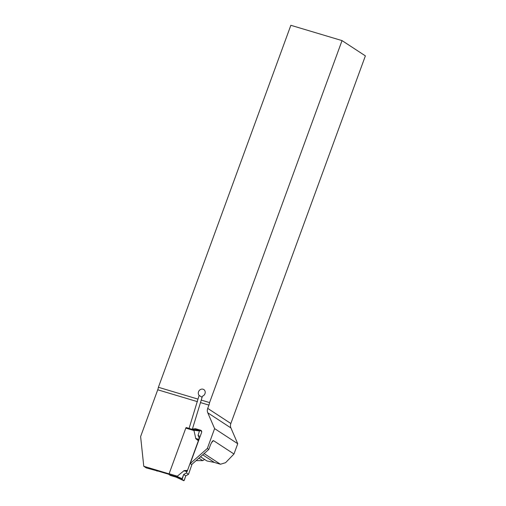 <?xml version="1.0" encoding="UTF-8"?>
<svg xmlns="http://www.w3.org/2000/svg" width="506" height="506" viewBox="0 0 506 506"><rect width="100%" height="100%" fill="white"/><g stroke="black" fill="none" stroke-linecap="round" stroke-linejoin="round"><path stroke-width="0.76" d="M157.442 470.947L146.31 467.942L143.767 466.279L140.617 436.589L157.739 389.791A6.021 2.713 106.6 0 0 158.391 387.273L197.991 399.114L199.149 395.414A3.763 3.333 -56.8 0 1 199.206 390.569A3.763 3.333 -56.8 0 1 203.817 389.569A3.763 3.333 -56.8 0 1 205.139 393.111A3.763 3.333 -56.8 0 1 202.432 396.185L192.394 429.069L195.158 428.734A1.885 1.663 -56.8 0 1 195.809 428.791L200.642 430.233A1.885 1.663 -56.8 0 1 201.603 432.466L190.224 463.566L191.692 464.527L208.814 449.423L210.047 446.039C210.964 443.591 211.85 441.896 212.697 440.954L213.488 440.618L211.584 442.586M190.224 463.566L207.34 448.461L214.607 428.601L207.776 412.807A6.021 5.326 -56.8 0 1 207.719 408.386L230.85 423.509L365.383 55.875L342.037 40.606L290.855 25.3L158.391 387.273M201.211 400.075L209.573 402.58A6.021 2.713 -73.4 0 1 208.927 405.097L207.719 408.386M204.108 453.572L220.445 464.249L225.581 462.68L233.968 454.015L237.738 443.724L230.907 427.931A6.021 5.326 123.2 0 1 230.85 423.509M233.968 454.015L213.488 440.618M237.738 443.724L214.607 428.601M207.34 448.461L208.814 449.423M220.445 464.249L214.399 462.446L206.954 460.972L200.502 456.754M204.62 459.442L202.742 460.637L198.928 458.145M202.742 460.637L196.094 460.643M156.904 470.953L157.062 471.156C156.658 470.801 157.157 470.827 158.561 471.225L169.023 474.356M143.767 466.279L169.08 473.85M186.214 427.583L189.086 428.367L197.991 399.114M192.988 429.461L192.394 429.069M209.573 402.58L342.037 40.606M199.149 395.414L202.077 397.324M185.81 428.108L193.994 430.555L192.286 429.373L186.366 427.602A0.753 0.342 106.6 0 0 186.322 427.583A0.753 0.342 106.6 0 0 185.81 428.108L169.112 473.742A0.753 0.342 106.6 0 0 169.149 474.634L175.076 476.405L177.296 476.184L184.076 470.681M169.149 474.634L170.37 475.431A0.753 0.342 106.6 0 0 170.408 475.45A0.753 0.342 106.6 0 0 170.459 475.457M183.691 474.489L185.765 475.849L184.323 480.137L183.779 480.7L182.065 479.58L182.04 478.644L183.691 474.489L186.391 472.927L187.524 470.378L184.399 470.574M187.524 470.378L198.371 440.732L195.993 438.892M193.994 430.555L195.809 438.632M192.002 464.255L188.517 474.324L186.391 472.927M182.065 479.58L175.076 476.405M174.924 476.399L183.76 480.687L176.018 477.101M199.921 430.423L192.286 429.373M182.04 478.644L176.702 476.266M187.448 470.555L184.323 470.744L186.98 471.453M185.765 475.849L183.691 474.489L182.065 479.58L184.133 480.517L185.765 475.849L188.517 474.324M201.711 431.529L200.047 430.435L199.484 430.992L198.036 435.28L199.181 437.968L198.675 439.499L196.05 438.702L198.428 440.543L198.675 439.499M199.484 430.992L193.564 430.182M199.516 438.183L199.181 437.968M198.036 435.28L200.085 436.621M200.047 430.435L192.236 429.36M200.68 402.631L208.927 405.097M202.716 454.805L214.399 462.446M157.739 389.791L197.454 401.663M230.907 427.931L207.776 412.807M195.158 428.734L197.131 430.024M200.642 430.233L201.344 430.695M195.809 428.791L197.852 430.125M169.112 473.742L177.296 476.184M170.37 475.431L176.145 477.158M186.923 471.592L183.786 470.757M198.719 439.353L195.62 438.411M176.189 477.177L170.408 475.45M192.432 429.404L186.322 427.583"/></g></svg>
